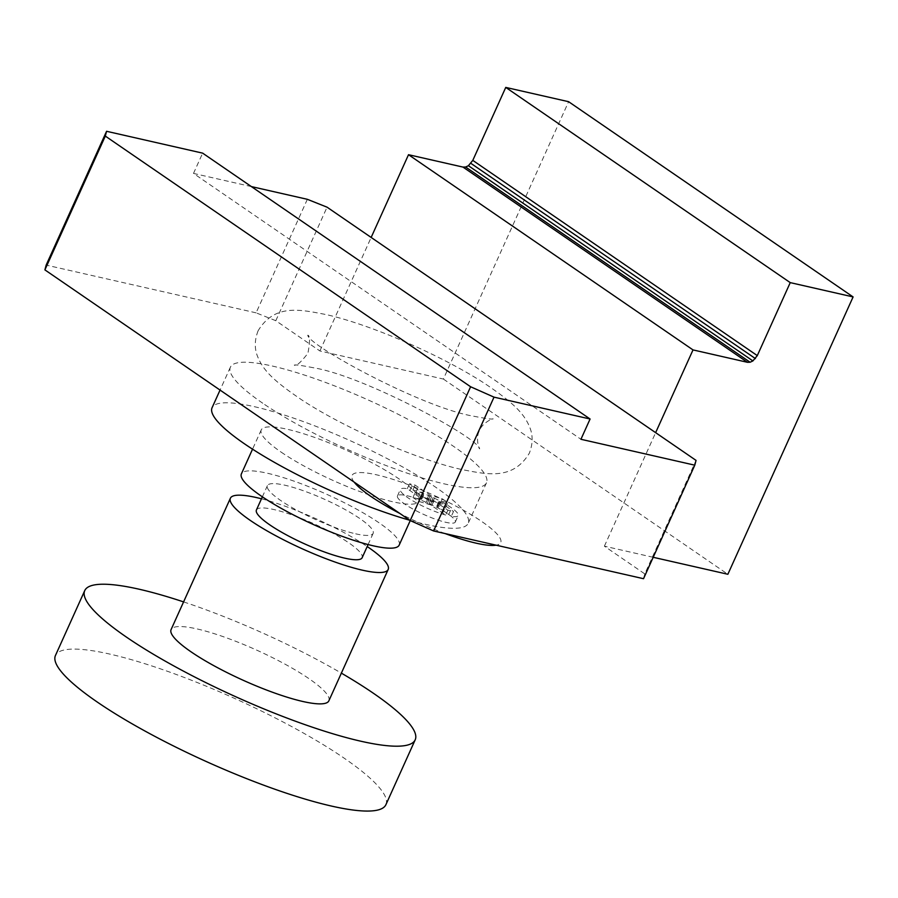 <?xml version="1.0" encoding="UTF-8"?>
<svg xmlns="http://www.w3.org/2000/svg" width="898" height="898" viewBox="0 0 898 898"><rect width="100%" height="100%" fill="white"/><g stroke="black" fill="none" stroke-linecap="round" stroke-linejoin="round"><path stroke-width="0.67" stroke-dasharray="4.49 3.37" d="M451.335 516.328L437.09 506.337L438.246 505.81L445.644 507.493L440.11 503.699L428.144 500.197L412.923 489.971A31.722 6.05 -155.7 0 1 442.703 502.431A31.722 6.05 -155.7 0 1 458.317 514.969A31.722 6.05 -155.7 0 1 458.216 515.564A31.722 6.05 -155.7 0 1 451.335 516.328L453.524 511.467A31.722 6.05 -155.7 0 1 447.9 510.187L432.656 499.962L420.691 496.459L415.145 492.654L422.554 494.338L423.699 493.821L409.477 483.82A31.722 6.05 -155.7 0 1 415.112 485.111L430.333 495.326L442.31 498.828L447.844 502.633L440.447 500.949L439.29 501.477L453.524 511.467M445.7 515.048A31.722 6.05 -155.7 0 1 415.909 502.599A31.722 6.05 -155.7 0 1 400.284 490.05A31.722 6.05 -155.7 0 1 400.385 489.455A31.722 6.05 -155.7 0 1 407.288 488.692L421.51 498.682L420.354 499.209L412.957 497.526L418.49 501.32L430.456 504.833L445.7 515.048L447.9 510.187M397.354 496.538A31.722 6.05 24.3 0 0 412.979 509.087A31.722 6.05 24.3 0 0 442.77 521.536A31.722 6.05 24.3 0 0 455.286 522.052A31.722 6.05 24.3 0 0 455.387 521.457A31.722 6.05 24.3 0 0 427.459 502.858A31.722 6.05 24.3 0 0 397.455 495.943A31.722 6.05 24.3 0 0 397.354 496.538M445.644 507.493L447.844 502.633M440.11 503.699L442.31 498.828M432.713 502.016L434.901 497.155M431.321 501.6L433.521 496.74M429.727 500.961L431.916 496.1M428.144 500.197L430.333 495.326M426.864 499.411L429.053 494.551M416.021 491.981L418.221 487.109M412.923 489.971L415.112 485.111M407.288 488.692L409.477 483.82M409.847 490.577L412.036 485.706M420.679 498.008L422.879 493.148M421.51 498.682L423.699 493.821M421.746 499.153L423.935 494.282M421.33 499.333L423.53 494.461M420.354 499.209L422.554 494.338M412.957 497.526L415.145 492.654M438.246 505.81L440.447 500.949M437.281 505.686L439.47 500.826M436.877 505.877L439.077 501.005M437.09 506.337L439.29 501.477M437.921 507.011L440.121 502.139M448.764 514.442L450.964 509.581M442.591 513.039L444.779 508.178M431.747 505.608L433.947 500.736M430.456 504.833L432.656 499.962M428.896 504.059L431.096 499.198M427.291 503.419L429.491 498.547M425.888 503.003L428.088 498.143M418.49 501.32L420.691 496.459M307.352 199.311L256.087 312.841L275.809 320.709L319.901 350.961L443.388 379.057L568.614 101.698M319.901 350.961L371.155 237.442M275.809 320.709L327.063 207.18M653.194 557.288L604.388 546.186L644.798 573.912L696.051 460.393M604.388 546.186L655.641 432.656M644.798 573.912L643.529 578.705M443.388 379.057L727.874 574.271M256.087 312.841L46.157 265.09M251.373 186.582L193.497 173.415L580.939 439.279M193.497 173.415L202.645 153.143M385.904 804.687A181.295 34.595 24.3 0 0 344.159 758.17A181.295 34.595 24.3 0 0 109.983 654.126A181.295 34.595 24.3 0 0 55.452 655.484M328.859 700.833A86.556 16.512 24.3 0 0 308.934 678.63A86.556 16.512 24.3 0 0 224.882 637.254A86.556 16.512 24.3 0 0 171.08 629.599M409.746 520.245A140.492 26.805 24.3 0 0 425.921 524.41A140.492 26.805 24.3 0 0 468.172 523.354A140.492 26.805 24.3 0 0 435.822 487.311A140.492 26.805 24.3 0 0 299.393 420.163A140.492 26.805 24.3 0 0 212.074 407.726M262.744 403.224A140.492 26.805 -155.7 0 1 230.393 367.17A140.492 26.805 -155.7 0 1 272.644 366.115A140.492 26.805 -155.7 0 1 454.13 446.755A140.492 26.805 -155.7 0 1 486.48 482.81A140.492 26.805 -155.7 0 1 399.172 470.372A140.492 26.805 -155.7 0 1 262.744 403.224M399.161 545.142A86.556 16.512 24.3 0 0 379.237 522.928A86.556 16.512 24.3 0 0 267.413 473.246A86.556 16.512 24.3 0 0 241.382 473.897M281.164 452.132A86.556 16.512 24.3 0 0 392.987 501.814A86.556 16.512 24.3 0 0 419.018 501.163A86.556 16.512 24.3 0 0 375.487 464.659A86.556 16.512 24.3 0 0 287.27 429.266A86.556 16.512 24.3 0 0 261.239 429.918A86.556 16.512 24.3 0 0 281.164 452.132M256.424 509.974A58.011 11.068 -155.7 0 1 292.467 515.104A58.011 11.068 -155.7 0 1 348.794 542.83A58.011 11.068 -155.7 0 1 362.152 557.714M355.698 533.827A58.011 11.068 24.3 0 0 373.141 533.39A58.011 11.068 24.3 0 0 359.784 518.505A58.011 11.068 24.3 0 0 303.457 490.779A58.011 11.068 24.3 0 0 267.402 485.65A58.011 11.068 24.3 0 0 280.76 500.534A58.011 11.068 24.3 0 0 355.698 533.827M261.464 498.794A86.556 16.512 -155.7 0 1 367.203 546.545M183.585 601.896A181.295 34.595 -155.7 0 1 341.375 673.141M406.996 495.707A31.722 6.05 -155.7 0 1 454.77 519.897A31.722 6.05 -155.7 0 1 417.346 511.389A31.722 6.05 -155.7 0 1 406.996 495.707M354.149 482.091A81.572 15.569 -155.7 0 1 376.554 474.817A81.572 15.569 -155.7 0 1 468.621 513.218A81.572 15.569 -155.7 0 1 496.111 545.176M445.184 533.592A81.572 15.569 -155.7 0 1 399.834 513.443M258.108 330.778C254.426 340.219 254.358 349.03 257.883 357.213C263.642 371.155 275.181 381.976 302.054 400.081C345 428.267 416.728 459.585 461.819 469.553C486.323 474.2 512.623 480.857 529.315 453.232C532.997 443.803 533.064 434.991 529.539 426.808C523.781 412.867 512.242 402.046 485.369 383.929C442.422 355.754 370.694 324.436 325.604 314.468C301.099 309.821 274.799 303.165 258.108 330.778M313.481 367.765C301.851 365.475 295.453 364.588 294.275 365.116C296.172 366.474 300.718 362.523 307.924 353.273C310.079 341.644 310.034 335.627 307.789 335.201C307.486 344.866 422.341 407.894 473.942 416.257C485.571 418.547 491.969 419.422 493.148 418.895C492.744 418.165 481.62 423.452 479.498 430.748C475.435 437.146 478.825 449 479.633 448.809C479.072 438.516 364.79 376.127 313.481 367.765M455.286 522.052L458.216 515.564M397.455 495.943L400.385 489.455M230.393 367.17L220.055 390.069M261.239 429.918L252.54 449.168M373.141 533.39L368.09 544.558M267.402 485.65L262.362 496.819M419.018 501.163L410.251 520.582M486.48 482.81L468.172 523.354"/><path stroke-width="1.35" d="M44.9 269.883L46.157 265.09L106.57 131.288L105.313 136.081L44.9 269.883L410.195 520.559L433.599 530.954L643.529 578.705L694.783 465.175L696.051 460.393L655.641 432.656L693.009 349.917L747.473 362.309L750.111 362.231L752.894 360.929L757.295 355.608L790.24 282.623L853.1 296.924L727.874 574.271L653.194 557.288M105.313 136.081L470.608 386.757L494.012 397.152L590.087 419.007L580.939 439.279L694.783 465.175M106.57 131.288L202.645 153.143L590.087 419.007M470.608 386.757L410.195 520.559M494.012 397.152L433.599 530.954M853.1 296.924L568.614 101.698L505.754 87.409L472.797 160.383L468.408 165.715L465.624 167.017L462.986 167.084L408.511 154.703L371.155 237.442L655.641 432.656M251.373 186.582L307.352 199.311L327.063 207.18L371.155 237.442M505.754 87.409L790.24 282.623M472.797 160.383L757.295 355.608M470.945 163.38L755.431 358.605M468.408 165.715L752.894 360.929M465.624 167.017L750.111 362.231M462.986 167.084L747.473 362.309M408.511 154.703L693.009 349.917M84.738 590.615L55.452 655.484A181.295 34.595 24.3 0 0 97.197 702A181.295 34.595 24.3 0 0 273.239 788.646A181.295 34.595 24.3 0 0 385.904 804.687L415.202 739.817A181.295 34.595 -155.7 0 1 302.525 723.777A181.295 34.595 -155.7 0 1 126.483 637.131A181.295 34.595 -155.7 0 1 84.738 590.615A181.295 34.595 -155.7 0 1 139.269 589.245A181.295 34.595 -155.7 0 1 183.585 601.896M341.375 673.141A181.295 34.595 -155.7 0 1 373.456 693.301A181.295 34.595 -155.7 0 1 415.202 739.817M230.393 498.222L171.08 629.599A86.556 16.512 24.3 0 0 191.016 651.802A86.556 16.512 24.3 0 0 302.828 701.484A86.556 16.512 24.3 0 0 328.859 700.833L388.183 569.467A86.556 16.512 -155.7 0 1 362.141 570.118A86.556 16.512 -155.7 0 1 250.329 520.436A86.556 16.512 -155.7 0 1 230.393 498.222A86.556 16.512 -155.7 0 1 261.464 498.794M367.203 546.545A86.556 16.512 -155.7 0 1 368.247 547.252A86.556 16.512 -155.7 0 1 388.183 569.467M220.055 390.069L212.074 407.726A140.492 26.805 24.3 0 0 244.424 443.78A140.492 26.805 24.3 0 0 409.746 520.245M252.54 449.168L241.382 473.897A86.556 16.512 24.3 0 0 284.913 510.401A86.556 16.512 24.3 0 0 373.13 545.782A86.556 16.512 24.3 0 0 399.161 545.142L410.251 520.582M368.09 544.558L362.152 557.714A58.011 11.068 -155.7 0 1 326.109 552.584A58.011 11.068 -155.7 0 1 269.782 524.859A58.011 11.068 -155.7 0 1 256.424 509.974L262.362 496.819M496.111 545.176A81.572 15.569 -155.7 0 1 445.184 533.592M399.834 513.443A81.572 15.569 -155.7 0 1 354.149 482.091"/></g></svg>
